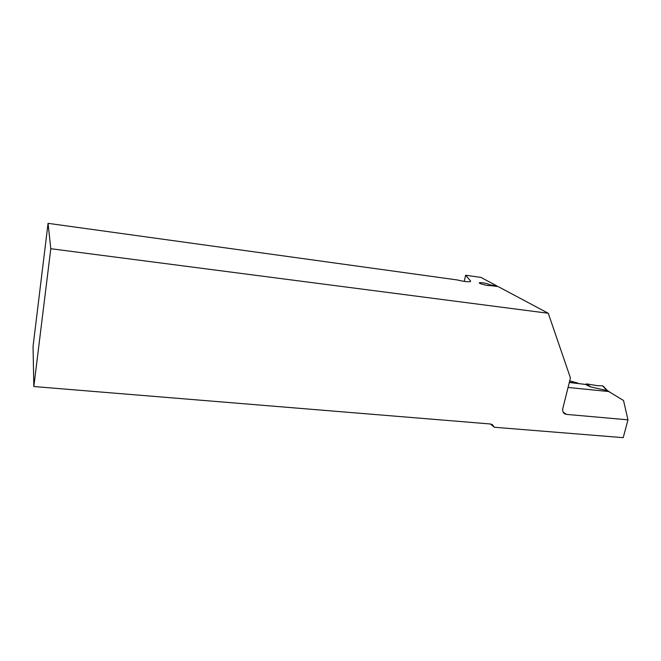 <?xml version="1.0" encoding="UTF-8"?>
<svg xmlns="http://www.w3.org/2000/svg" width="661" height="661" viewBox="0 0 661 661"><rect width="100%" height="100%" fill="white"/><g stroke="black" fill="none" stroke-linecap="round" stroke-linejoin="round"><path stroke-width="0.99" d="M464.27 281.388L465.608 275.249L480.894 277.397L496.766 285.849L490.611 284.998C486.686 283.313 482.976 282.544 479.481 282.693C477.647 283.346 488.198 286.114 490.462 285.569L498.262 286.643L548.266 313.273L50.798 248.718L48.055 223.335L457.23 279.942C463.799 281.536 468.211 282.073 470.458 281.545L470.574 280.95L465.608 275.249M569.352 382.256L577.83 383.355M490.379 423.974L494.337 427.254L623.216 437.665L627.95 419.834L623.53 400.492L608.707 391.527L568.047 387.462M577.888 383.124L569.691 380.868M563.106 412.034L566.502 414.389L627.95 419.834M548.266 313.273L570.435 377.894L562.833 408.415C562.329 410.902 562.998 412.728 564.833 413.893L566.502 414.389M494.337 427.254L492.362 424.61L490.355 423.974L33.827 386.536L50.798 248.718M48.055 223.335L33.05 346.471L33.827 386.536M496.766 285.849L496.989 286.469M490.479 285.569L490.611 284.998M609.169 391.808L610.053 392.337M569.295 382.479L585.307 384.396L590.661 386.9L607.31 390.601L609.326 391.824M590.661 386.9L586.819 383.909L585.307 384.396M586.819 383.909L597.023 385.627L602.543 385.826L607.12 390.643M602.543 385.826L597.023 385.627M470.574 280.95L470.442 281.553M564.147 413.414L564.833 413.893M609.649 391.915L607.401 390.552L603.063 386.016"/></g></svg>
